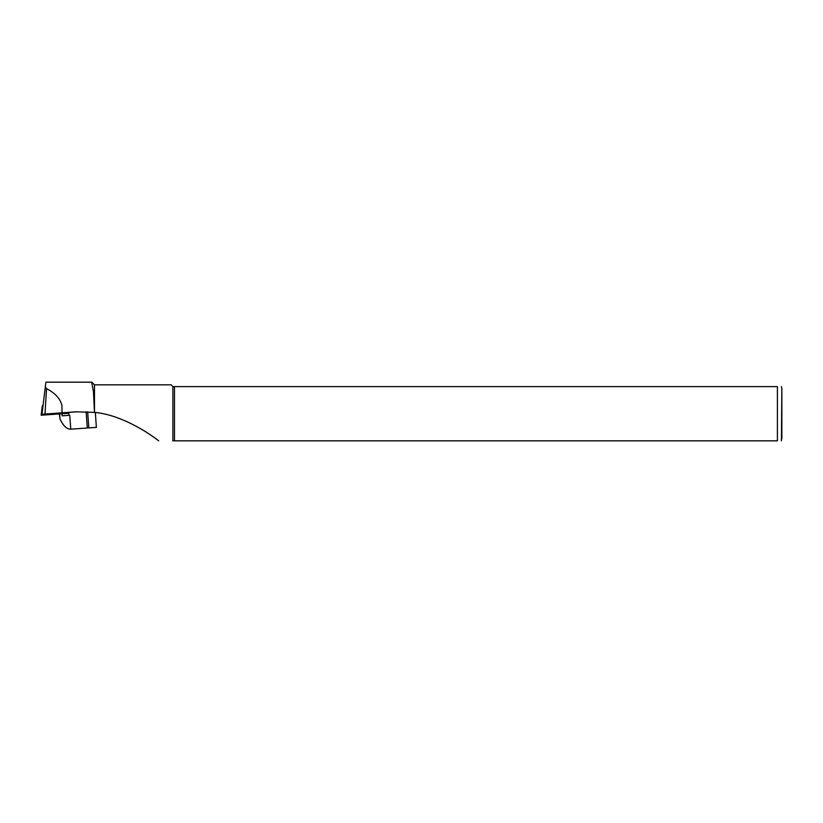<?xml version="1.0" encoding="UTF-8"?>
<svg xmlns="http://www.w3.org/2000/svg" width="823" height="823" viewBox="0 0 823 823"><rect width="100%" height="100%" fill="white"/><g stroke="black" fill="none" stroke-linecap="round" stroke-linejoin="round"><path stroke-width="1.23" d="M46.541 388.672L44.977 414.041L41.973 414.257L61.992 412.858L61.972 405.677C60.377 398.764 55.234 393.096 46.541 388.672L45.327 386.964L45.913 382.17L91.723 382.17L93.472 391.769L94.48 412.416L94.48 384.835L91.909 382.263M61.992 412.858L76.704 411.839L94.182 412.395M41.973 414.257L45.327 386.964M94.48 412.416C118.913 414.401 145.743 430.676 158.695 440.83L158.695 440.83C145.671 430.676 119.068 414.453 94.48 412.395M172.892 440.83L172.892 386.615L777.406 386.615C783.27 386.615 783.27 386.615 777.406 386.615L777.406 440.83C783.27 440.83 783.27 440.83 777.406 440.83L172.892 440.83M94.48 384.835L171.112 384.835L172.892 386.615M174.476 440.83L174.476 386.615M781.85 438.906L781.85 388.538L781.408 440.83M76.704 411.757L50.368 413.671M86.148 411.767L87.289 428.011L70.757 429.174C66.869 429.277 63.278 425.882 59.966 418.958L59.421 413.928M95.334 412.518L96.373 427.384L87.289 428.011M70.757 429.174L69.78 415.276L62.116 415.821L61.972 413.743M43.033 405.626L42.323 405.677L41.15 415.204L68.803 413.269M87.68 411.839L88.802 427.909M59.616 413.907L59.966 418.958M41.911 409.041L42.312 411.469M42.775 414.195L42.919 415.08M781.408 386.615L781.85 388.538M68.741 412.385L68.947 415.337"/></g></svg>
